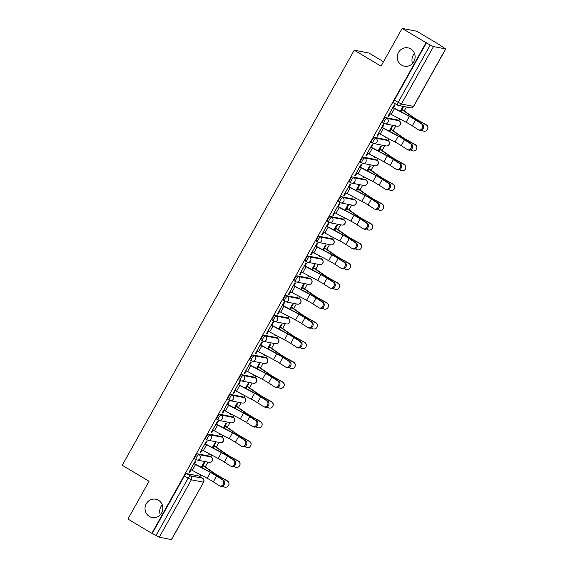 <?xml version="1.0" encoding="UTF-8"?>
<svg xmlns="http://www.w3.org/2000/svg" width="568" height="568" viewBox="0 0 568 568"><rect width="100%" height="100%" fill="white"/><g stroke="black" fill="none" stroke-linecap="round" stroke-linejoin="round"><path stroke-width="0.85" d="M158.479 500.252A9.336 8.911 101 0 1 162.278 511.562A9.336 8.911 101 0 1 152.16 517.533A9.336 8.911 101 0 1 149.405 516.482A9.336 8.911 101 0 1 145.607 505.172A9.336 8.911 101 0 1 155.724 499.201A9.336 8.911 101 0 1 158.479 500.252M410.721 48.912A9.336 8.911 101 0 1 414.519 60.215A9.336 8.911 101 0 1 404.402 66.193A9.336 8.911 101 0 1 401.654 65.135A9.336 8.911 101 0 1 397.856 53.832A9.336 8.911 101 0 1 407.973 47.854A9.336 8.911 101 0 1 410.721 48.912M209.968 456.281A2.918 0.824 120.9 0 0 209.904 456.225A2.918 0.824 120.9 0 0 209.826 456.196L197.707 453.832A2.918 0.824 120.9 0 0 195.435 456.203A2.918 0.824 120.9 0 0 194.788 458.873A2.918 0.824 120.9 0 0 194.874 458.909M221.023 436.501A2.918 0.824 120.9 0 0 220.959 436.444A2.918 0.824 120.9 0 0 220.881 436.416L208.761 434.058A2.918 0.824 120.9 0 0 206.482 436.423A2.918 0.824 120.9 0 0 205.843 439.1A2.918 0.824 120.9 0 0 205.921 439.128M232.078 416.72A2.918 0.824 120.9 0 0 232.014 416.671A2.918 0.824 120.9 0 0 231.936 416.635L219.809 414.278A2.918 0.824 120.9 0 0 217.537 416.649A2.918 0.824 120.9 0 0 216.898 419.319A2.918 0.824 120.9 0 0 216.976 419.347M243.132 396.947A2.918 0.824 120.9 0 0 243.069 396.89A2.918 0.824 120.9 0 0 242.99 396.862L230.864 394.497A2.918 0.824 120.9 0 0 228.592 396.869A2.918 0.824 120.9 0 0 227.953 399.545A2.918 0.824 120.9 0 0 228.031 399.574M254.187 377.166A2.918 0.824 120.9 0 0 254.123 377.109A2.918 0.824 120.9 0 0 254.045 377.081L241.918 374.724A2.918 0.824 120.9 0 0 239.646 377.095A2.918 0.824 120.9 0 0 239.007 379.765A2.918 0.824 120.9 0 0 239.085 379.793M265.242 357.393A2.918 0.824 120.9 0 0 265.178 357.336A2.918 0.824 120.9 0 0 265.093 357.3L252.973 354.943A2.918 0.824 120.9 0 0 250.701 357.315A2.918 0.824 120.9 0 0 250.062 359.984A2.918 0.824 120.9 0 0 250.14 360.013M276.289 337.612A2.918 0.824 120.9 0 0 276.226 337.555A2.918 0.824 120.9 0 0 276.147 337.527L264.028 335.17A2.918 0.824 120.9 0 0 261.756 337.534A2.918 0.824 120.9 0 0 261.11 340.211A2.918 0.824 120.9 0 0 261.195 340.239M287.344 317.831A2.918 0.824 120.9 0 0 287.28 317.775A2.918 0.824 120.9 0 0 287.202 317.746L275.082 315.389A2.918 0.824 120.9 0 0 272.803 317.76A2.918 0.824 120.9 0 0 272.164 320.43A2.918 0.824 120.9 0 0 272.242 320.459M298.399 298.058A2.918 0.824 120.9 0 0 298.335 298.001A2.918 0.824 120.9 0 0 298.257 297.973L286.13 295.608A2.918 0.824 120.9 0 0 283.858 297.98A2.918 0.824 120.9 0 0 283.219 300.649A2.918 0.824 120.9 0 0 283.297 300.685M309.454 278.277A2.918 0.824 120.9 0 0 309.39 278.221A2.918 0.824 120.9 0 0 309.311 278.192L297.185 275.835A2.918 0.824 120.9 0 0 294.913 278.199A2.918 0.824 120.9 0 0 294.274 280.876A2.918 0.824 120.9 0 0 294.352 280.904M320.508 258.497A2.918 0.824 120.9 0 0 320.444 258.447A2.918 0.824 120.9 0 0 320.366 258.412L308.239 256.054A2.918 0.824 120.9 0 0 305.967 258.426A2.918 0.824 120.9 0 0 305.328 261.095A2.918 0.824 120.9 0 0 305.406 261.124M331.563 238.723A2.918 0.824 120.9 0 0 331.499 238.666A2.918 0.824 120.9 0 0 331.414 238.638L319.294 236.274A2.918 0.824 120.9 0 0 317.022 238.645A2.918 0.824 120.9 0 0 316.383 241.322A2.918 0.824 120.9 0 0 316.461 241.35M342.611 218.943A2.918 0.824 120.9 0 0 342.547 218.886A2.918 0.824 120.9 0 0 342.469 218.857L330.349 216.5A2.918 0.824 120.9 0 0 328.077 218.865A2.918 0.824 120.9 0 0 327.431 221.541A2.918 0.824 120.9 0 0 327.516 221.57M353.665 199.169A2.918 0.824 120.9 0 0 353.601 199.112A2.918 0.824 120.9 0 0 353.523 199.077L341.404 196.72A2.918 0.824 120.9 0 0 339.124 199.091A2.918 0.824 120.9 0 0 338.485 201.761A2.918 0.824 120.9 0 0 338.563 201.789M364.72 179.389A2.918 0.824 120.9 0 0 364.656 179.332A2.918 0.824 120.9 0 0 364.578 179.303L352.451 176.946A2.918 0.824 120.9 0 0 350.179 179.31A2.918 0.824 120.9 0 0 349.54 181.987A2.918 0.824 120.9 0 0 349.618 182.016M375.775 159.608A2.918 0.824 120.9 0 0 375.711 159.551A2.918 0.824 120.9 0 0 375.633 159.523L363.506 157.166A2.918 0.824 120.9 0 0 361.234 159.537A2.918 0.824 120.9 0 0 360.595 162.207A2.918 0.824 120.9 0 0 360.673 162.235M386.829 139.834A2.918 0.824 120.9 0 0 386.765 139.778A2.918 0.824 120.9 0 0 386.687 139.749L374.56 137.385A2.918 0.824 120.9 0 0 372.288 139.756A2.918 0.824 120.9 0 0 371.649 142.426A2.918 0.824 120.9 0 0 371.728 142.462M397.884 120.054A2.918 0.824 120.9 0 0 397.82 119.997A2.918 0.824 120.9 0 0 397.735 119.969L385.615 117.611A2.918 0.824 120.9 0 0 383.343 119.976A2.918 0.824 120.9 0 0 382.704 122.652A2.918 0.824 120.9 0 0 382.782 122.681M160.318 514.771A9.336 8.911 101 0 1 162.256 504.817M412.567 63.431A9.336 8.911 101 0 1 414.505 53.477M199.851 476.595L200.802 474.898M205.268 466.903L207.931 462.139M210.905 456.821L211.85 455.117M216.316 447.13L218.985 442.365M221.96 437.04L222.904 435.344M227.37 427.349L230.033 422.585M233.008 417.26L233.959 415.563M238.425 407.575L241.088 402.804M244.062 397.486L245.014 395.782M249.48 387.795L252.142 383.031M255.117 377.706L256.069 376.009M260.534 368.014L263.197 363.25M266.172 357.925L267.123 356.228M271.589 348.241L274.252 343.477M277.227 338.152L278.171 336.448M282.637 328.46L285.306 323.696M288.281 318.371L289.226 316.674M293.691 308.68L296.354 303.916M299.329 298.598L300.28 296.894M304.746 288.906L307.409 284.142M310.384 278.817L311.335 277.12M315.801 269.125L318.463 264.361M321.438 259.036L322.39 257.339M326.856 249.352L329.518 244.581M332.493 239.263L333.444 237.559M337.91 229.571L340.573 224.807M343.548 219.482L344.492 217.785M348.958 209.791L351.627 205.027M354.602 199.702L355.547 198.005M360.013 190.017L362.675 185.253M365.65 179.928L366.601 178.224M371.067 170.237L373.73 165.473M376.705 160.148L377.656 158.451M382.122 150.456L384.785 145.692M387.759 140.374L388.711 138.67M393.177 130.683L395.839 125.918M398.814 120.593L399.765 118.897M404.231 110.902L406.404 107.011M440.683 45.674L445.745 48.94L433.476 46.597L401.377 104.029L413.504 106.386L445.603 48.955M383.514 61.742L368.93 53.03L354.24 50.176L381.036 66.179L402.151 28.4L426.064 42.685L151.855 533.331L127.935 519.045L149.05 481.266L122.255 465.256L354.24 50.176M402.151 28.4L416.841 31.261L440.754 45.547M171.387 539.6L203.628 482.154L171.529 539.586L159.267 537.243L152.281 533.416L184.38 475.984A2.918 0.824 -59.1 0 1 186.652 473.613L198.772 475.97L202.499 478.199A2.918 0.824 -59.1 0 1 202.577 478.228A2.918 0.824 -59.1 0 1 202.655 478.299M152.281 533.416L151.855 533.331M426.49 42.77L394.398 100.202L401.377 104.029A2.918 2.783 101 0 1 397.557 105.13A2.918 0.824 -59.1 0 1 397.479 105.101A2.918 0.824 -59.1 0 1 398.118 102.425L430.217 44.993L426.064 42.685M430.217 44.993L433.476 46.597M393.446 107.764L395.008 104.959L394.37 104.832L387.994 116.241L388.633 116.369L388.1 116.049M396.869 117.363L396.556 117.91L397.202 118.037L396.67 117.718M390.961 129.206L392.524 126.401L391.885 126.281L389.165 131.144M382.392 127.537L383.961 124.74L383.315 124.612L376.939 136.022L377.578 136.15L377.045 135.83M385.814 137.144L385.509 137.69L386.148 137.818L385.615 137.499M379.907 148.986L381.469 146.182L380.83 146.054L378.11 150.918M371.337 147.318L372.906 144.513L372.26 144.393L365.884 155.802L366.53 155.923L365.991 155.604M374.759 156.917L374.454 157.471L375.093 157.592L374.56 157.272M368.852 168.76L370.421 165.963L369.775 165.835L367.056 170.698M360.282 167.099L361.851 164.294L361.205 164.166L354.83 175.576L355.476 175.704L354.943 175.384M363.705 176.698L363.399 177.244L364.038 177.372L363.506 177.053M357.797 188.541L359.366 185.736L358.72 185.615L356.001 190.479M349.235 186.872L350.797 184.075L350.158 183.947L343.775 195.356L344.421 195.484L343.889 195.165M352.65 196.471L352.345 197.025L352.991 197.146L352.451 196.826M346.743 208.321L348.312 205.517L347.666 205.389L344.954 210.252M338.18 206.653L339.742 203.848L339.103 203.727L332.727 215.137L333.366 215.258L332.834 214.938M341.602 216.252L341.29 216.799L341.936 216.926L341.404 216.607M335.695 228.095L337.257 225.297L336.618 225.169L333.899 230.033M327.125 226.426L328.687 223.629L328.048 223.501L321.673 234.911L322.312 235.038L321.779 234.719M330.548 236.032L330.235 236.579L330.881 236.707L330.349 236.387M324.64 247.875L326.202 245.071L325.563 244.95L322.844 249.814M316.071 246.207L317.64 243.402L316.994 243.281L310.618 254.691L311.257 254.812L310.724 254.499M319.493 255.806L319.188 256.36L319.827 256.48L319.294 256.161M313.586 267.649L315.148 264.851L314.509 264.724L311.789 269.587M305.016 265.987L306.585 263.183L305.939 263.055L299.563 274.472L300.209 274.592L299.67 274.273M308.438 275.586L308.133 276.133L308.772 276.261L308.239 275.941M302.531 287.429L304.1 284.625L303.454 284.504L300.735 289.368M293.961 285.761L295.53 282.963L294.884 282.836L288.509 294.245L289.155 294.373L288.622 294.054M297.384 295.367L297.078 295.914L297.717 296.042L297.185 295.722M291.476 307.21L293.045 304.405L292.399 304.278L289.68 309.141M282.914 305.541L284.476 302.737L283.837 302.616L277.454 314.026L278.1 314.147L277.567 313.827M286.329 315.141L286.024 315.694L286.67 315.815L286.13 315.496M280.422 326.983L281.991 324.186L281.345 324.058L278.632 328.922M271.859 325.322L273.421 322.517L272.782 322.39L266.406 333.799L267.045 333.927L266.513 333.608M275.281 334.921L274.969 335.468L275.615 335.596L275.082 335.276M269.374 346.764L270.936 343.959L270.297 343.839L267.578 348.702M260.804 345.096L262.366 342.298L261.727 342.17L255.351 353.58L255.99 353.708L255.458 353.388M264.226 354.695L263.914 355.248L264.56 355.369L264.028 355.05M258.319 366.545L259.881 363.74L259.242 363.612L256.523 368.476M249.75 364.876L251.319 362.072L250.673 361.951L244.297 373.361L244.936 373.481L244.403 373.162M253.172 374.475L252.866 375.022L253.505 375.15L252.973 374.83M247.265 386.318L248.827 383.521L248.188 383.393L245.468 388.256M238.695 384.65L240.264 381.852L239.618 381.724L233.242 393.134L233.888 393.262L233.349 392.942M242.117 394.256L241.812 394.803L242.451 394.93L241.918 394.611M236.21 406.099L237.779 403.294L237.133 403.173L234.414 408.037M227.64 404.43L229.209 401.626L228.563 401.505L222.187 412.915L222.834 413.035L222.301 412.723M231.062 414.029L230.757 414.583L231.396 414.704L230.864 414.384M225.155 425.872L226.724 423.075L226.078 422.947L223.359 427.81M216.593 424.211L218.155 421.406L217.516 421.279L211.133 432.695L211.779 432.816L211.246 432.496M220.008 433.81L219.702 434.357L220.349 434.485L219.809 434.165M214.101 445.653L215.67 442.848L215.024 442.728L212.311 447.591M205.538 443.984L207.1 441.187L206.461 441.059L200.085 452.469L200.724 452.597L200.192 452.277M208.96 453.591L208.648 454.137L209.294 454.265L208.761 453.946M203.053 465.433L204.615 462.629L203.976 462.501L201.257 467.365M194.483 463.765L196.045 460.96L195.406 460.84L189.03 472.249L189.669 472.37L189.137 472.051M402.016 109.425L403.578 106.628L402.939 106.5L400.22 111.363M197.905 473.364L197.593 473.918L198.239 474.039L197.707 473.719M198.239 474.039L198.452 473.655M209.294 454.265L209.507 453.882M220.349 434.485L220.561 434.101M231.396 414.704L231.616 414.32M242.451 394.93L242.664 394.547M253.505 375.15L253.719 374.766M264.56 355.369L264.773 354.986M275.615 335.596L275.828 335.212M286.67 315.815L286.883 315.432M297.717 296.042L297.937 295.658M308.772 276.261L308.985 275.878M319.827 256.48L320.04 256.097M330.881 236.707L331.094 236.323M341.936 216.926L342.149 216.543M352.991 197.146L353.204 196.762M364.038 177.372L364.258 176.989M375.093 157.592L375.306 157.208M386.148 137.818L386.361 137.435M397.202 118.037L397.415 117.654M388.633 116.369L390.095 113.756M394.398 100.202A2.918 0.824 120.9 0 0 393.752 102.872A2.918 0.824 120.9 0 0 393.837 102.9M377.578 136.15L379.041 133.537M366.53 155.923L367.986 153.31M355.476 175.704L356.931 173.091M344.421 195.484L345.884 192.871M333.366 215.258L334.829 212.645M322.312 235.038L323.774 232.426M311.257 254.812L312.719 252.206M300.209 274.592L301.665 271.98M289.155 294.373L290.61 291.76M278.1 314.147L279.562 311.534M267.045 333.927L268.508 331.314M255.99 353.708L257.453 351.095M244.936 373.481L246.398 370.868M233.888 393.262L235.344 390.649M222.834 413.035L224.289 410.43M211.779 432.816L213.241 430.203M200.724 452.597L202.187 449.984M189.669 472.37L191.132 469.757M389.556 113.444L389.591 113.465A3.649 0.355 29.2 0 0 391.245 114.388L406.092 122.234A9.045 0.88 -150.8 0 1 412.276 125.833L418.233 129.696A3.358 2.776 -69.1 0 0 418.659 129.909A3.358 2.776 -69.1 0 0 422.336 128.034A3.358 2.776 -69.1 0 0 421.491 123.859L422.485 124.243A3.358 2.776 110.9 0 1 423.337 128.418A3.358 2.776 110.9 0 1 419.66 130.292L418.659 129.909M422.485 124.243L416.529 120.388A10.948 1.065 29.2 0 0 409.045 116.028L392.914 107.444M392.815 107.608L392.85 107.629A3.649 0.355 29.2 0 0 394.504 108.559L409.35 116.404A9.045 0.88 -150.8 0 1 415.535 120.004L421.491 123.859M401.477 109.113L401.981 109.404A3.649 0.355 -150.8 0 1 403.337 110.277L413.106 117.136A9.045 0.88 29.2 0 0 418.815 120.643L426.256 124.79A3.358 3.337 21.1 0 1 427.761 128.915L427.69 129.085A3.358 3.337 -158.9 0 0 426.192 124.96L418.751 120.814A10.948 1.065 -150.8 0 1 411.843 116.575L401.384 109.276M421.74 130.129L422.933 130.796A3.358 3.337 -158.9 0 0 427.69 129.085M378.508 133.217L378.544 133.239A3.649 0.355 29.2 0 0 380.191 134.169L395.037 142.014A9.045 0.88 -150.8 0 1 401.221 145.614L407.178 149.469A3.358 2.776 -69.1 0 0 407.604 149.689A3.358 2.776 -69.1 0 0 411.282 147.815A3.358 2.776 -69.1 0 0 410.437 143.64L411.431 144.016A3.358 2.776 110.9 0 1 412.283 148.198A3.358 2.776 110.9 0 1 408.605 150.073L407.604 149.689M411.431 144.016L405.474 140.161A10.948 1.065 29.2 0 0 397.998 135.809L381.859 127.218M381.767 127.388L381.803 127.409A3.649 0.355 29.2 0 0 383.45 128.34L398.296 136.185A9.045 0.88 -150.8 0 1 404.48 139.785L410.437 143.64M367.453 152.998L367.489 153.019A3.649 0.355 29.2 0 0 369.136 153.949L383.982 161.795A9.045 0.88 -150.8 0 1 390.166 165.394L396.123 169.25A3.358 2.776 -69.1 0 0 396.556 169.47A3.358 2.776 -69.1 0 0 400.234 167.595A3.358 2.776 -69.1 0 0 399.382 163.414L400.376 163.797A3.358 2.776 110.9 0 1 401.228 167.972A3.358 2.776 110.9 0 1 397.55 169.846L396.556 169.47M400.376 163.797L394.426 159.942A10.948 1.065 29.2 0 0 386.943 155.589L370.805 146.998M370.712 147.169L370.748 147.19A3.649 0.355 29.2 0 0 372.395 148.113L387.241 155.959A9.045 0.88 -150.8 0 1 393.425 159.558L399.382 163.414M356.399 172.778L356.434 172.8A3.649 0.355 29.2 0 0 358.081 173.723L372.928 181.568A9.045 0.88 -150.8 0 1 379.112 185.168L385.068 189.023A3.358 2.776 -69.1 0 0 385.502 189.243A3.358 2.776 -69.1 0 0 389.179 187.369A3.358 2.776 -69.1 0 0 388.327 183.194L389.321 183.578A3.358 2.776 110.9 0 1 390.173 187.752A3.358 2.776 110.9 0 1 386.496 189.627L385.502 189.243M389.321 183.578L383.372 179.722A10.948 1.065 29.2 0 0 375.888 175.363L359.75 166.779M359.658 166.942L359.693 166.964A3.649 0.355 29.2 0 0 361.34 167.894L376.186 175.739A9.045 0.88 -150.8 0 1 382.37 179.339L388.327 183.194M390.429 128.886L390.926 129.184A3.649 0.355 -150.8 0 1 392.282 130.058L402.052 136.916A9.045 0.88 29.2 0 0 407.76 140.424L415.201 144.563A3.358 3.337 21.1 0 1 416.706 148.695L416.635 148.866A3.358 3.337 -158.9 0 0 415.137 144.741L407.696 140.594A10.948 1.065 -150.8 0 1 400.788 136.356L390.33 129.057M410.685 149.909L411.878 150.57A3.358 3.337 -158.9 0 0 416.635 148.866M379.374 148.667L379.871 148.965A3.649 0.355 -150.8 0 1 381.235 149.831L390.997 156.69A9.045 0.88 29.2 0 0 396.712 160.197L404.153 164.344A3.358 3.337 21.1 0 1 405.651 168.469L405.587 168.646A3.358 3.337 -158.9 0 0 404.082 164.521L396.641 160.375A10.948 1.065 -150.8 0 1 389.733 156.129L379.275 148.83M399.631 169.683L400.823 170.35A3.358 3.337 -158.9 0 0 405.587 168.646M368.32 168.44L368.817 168.739A3.649 0.355 -150.8 0 1 370.18 169.612L379.942 176.47A9.045 0.88 29.2 0 0 385.658 179.978L393.099 184.124A3.358 3.337 21.1 0 1 394.597 188.249L394.533 188.42A3.358 3.337 -158.9 0 0 393.028 184.295L385.587 180.148A10.948 1.065 -150.8 0 1 378.678 175.91L368.227 168.611M388.576 189.464L389.769 190.131A3.358 3.337 -158.9 0 0 394.533 188.42M345.344 192.552L345.379 192.573A3.649 0.355 29.2 0 0 347.027 193.503L361.873 201.349A9.045 0.88 -150.8 0 1 368.064 204.949L374.014 208.804A3.358 2.776 -69.1 0 0 374.447 209.024A3.358 2.776 -69.1 0 0 378.125 207.15A3.358 2.776 -69.1 0 0 377.273 202.975L378.274 203.351A3.358 2.776 110.9 0 1 379.119 207.533A3.358 2.776 110.9 0 1 375.441 209.407L374.447 209.024M378.274 203.351L372.317 199.496A10.948 1.065 29.2 0 0 364.834 195.144L348.695 186.552M348.603 186.723L348.638 186.744A3.649 0.355 29.2 0 0 350.286 187.674L365.132 195.52A9.045 0.88 -150.8 0 1 371.323 199.112L377.273 202.975M334.289 212.333L334.325 212.354A3.649 0.355 29.2 0 0 335.979 213.284L350.825 221.129A9.045 0.88 -150.8 0 1 357.009 224.729L362.959 228.584A3.358 2.776 -69.1 0 0 363.392 228.805A3.358 2.776 -69.1 0 0 367.07 226.923A3.358 2.776 -69.1 0 0 366.225 222.748L367.219 223.132A3.358 2.776 110.9 0 1 368.064 227.306A3.358 2.776 110.9 0 1 364.386 229.181L363.392 228.805M367.219 223.132L361.262 219.276A10.948 1.065 29.2 0 0 353.779 214.917L337.648 206.333M337.548 206.504L337.584 206.525A3.649 0.355 29.2 0 0 339.238 207.448L354.084 215.293A9.045 0.88 -150.8 0 1 360.268 218.893L366.225 222.748M357.265 188.221L357.762 188.519A3.649 0.355 -150.8 0 1 359.125 189.392L368.888 196.244A9.045 0.88 29.2 0 0 374.603 199.751L382.044 203.898A3.358 3.337 21.1 0 1 383.542 208.023L383.478 208.2A3.358 3.337 -158.9 0 0 381.98 204.075L374.532 199.929A10.948 1.065 -150.8 0 1 367.624 195.683L357.173 188.391M377.528 209.244L378.714 209.904A3.358 3.337 -158.9 0 0 383.478 208.2M346.21 208.002L346.707 208.3A3.649 0.355 -150.8 0 1 348.07 209.166L357.84 216.025A9.045 0.88 29.2 0 0 363.548 219.532L370.989 223.678A3.358 3.337 21.1 0 1 372.494 227.804L372.423 227.981A3.358 3.337 -158.9 0 0 370.925 223.849L363.484 219.709A10.948 1.065 -150.8 0 1 356.576 215.464L346.118 208.165M366.474 229.018L367.666 229.685A3.358 3.337 -158.9 0 0 372.423 227.981M323.235 232.113L323.27 232.134A3.649 0.355 29.2 0 0 324.924 233.057L339.77 240.903A9.045 0.88 -150.8 0 1 345.955 244.503L351.911 248.358A3.358 2.776 -69.1 0 0 352.337 248.578A3.358 2.776 -69.1 0 0 356.015 246.704A3.358 2.776 -69.1 0 0 355.17 242.529L356.164 242.912A3.358 2.776 110.9 0 1 357.016 247.087A3.358 2.776 110.9 0 1 353.339 248.961L352.337 248.578M356.164 242.912L350.207 239.05A10.948 1.065 29.2 0 0 342.724 234.698L326.593 226.107M326.493 226.277L326.529 226.298A3.649 0.355 29.2 0 0 328.183 227.228L343.029 235.074A9.045 0.88 -150.8 0 1 349.214 238.674L355.17 242.529M312.187 251.887L312.222 251.908A3.649 0.355 29.2 0 0 313.87 252.838L328.716 260.684A9.045 0.88 -150.8 0 1 334.9 264.283L340.857 268.139A3.358 2.776 -69.1 0 0 341.283 268.359A3.358 2.776 -69.1 0 0 344.961 266.484A3.358 2.776 -69.1 0 0 344.116 262.309L345.11 262.686A3.358 2.776 110.9 0 1 345.962 266.861A3.358 2.776 110.9 0 1 342.284 268.735L341.283 268.359M345.11 262.686L339.153 258.83A10.948 1.065 29.2 0 0 331.676 254.478L315.538 245.887M315.446 246.058L315.481 246.079A3.649 0.355 29.2 0 0 317.129 247.002L331.975 254.847A9.045 0.88 -150.8 0 1 338.159 258.447L344.116 262.309M301.132 271.667L301.168 271.689A3.649 0.355 29.2 0 0 302.815 272.612L317.661 280.457A9.045 0.88 -150.8 0 1 323.845 284.057L329.802 287.919A3.358 2.776 -69.1 0 0 330.235 288.132A3.358 2.776 -69.1 0 0 333.913 286.258A3.358 2.776 -69.1 0 0 333.061 282.083L334.055 282.466A3.358 2.776 110.9 0 1 334.907 286.641A3.358 2.776 110.9 0 1 331.229 288.516L330.235 288.132M334.055 282.466L328.105 278.611A10.948 1.065 29.2 0 0 320.622 274.252L304.483 265.668M304.391 265.831L304.427 265.852A3.649 0.355 29.2 0 0 306.074 266.782L320.92 274.628A9.045 0.88 -150.8 0 1 327.104 278.228L333.061 282.083M290.078 291.441L290.113 291.462A3.649 0.355 29.2 0 0 291.76 292.392L306.606 300.238A9.045 0.88 -150.8 0 1 312.791 303.837L318.747 307.693A3.358 2.776 -69.1 0 0 319.18 307.913A3.358 2.776 -69.1 0 0 322.858 306.038A3.358 2.776 -69.1 0 0 322.006 301.864L323 302.24A3.358 2.776 110.9 0 1 323.852 306.422A3.358 2.776 110.9 0 1 320.174 308.296L319.18 307.913M323 302.24L317.05 298.385A10.948 1.065 29.2 0 0 309.567 294.032L293.429 285.441M293.336 285.612L293.372 285.633A3.649 0.355 29.2 0 0 295.019 286.563L309.865 294.409A9.045 0.88 -150.8 0 1 316.049 298.008L322.006 301.864M279.023 311.221L279.058 311.243A3.649 0.355 29.2 0 0 280.706 312.173L295.552 320.018A9.045 0.88 -150.8 0 1 301.743 323.618L307.693 327.473A3.358 2.776 -69.1 0 0 308.126 327.693A3.358 2.776 -69.1 0 0 311.804 325.819A3.358 2.776 -69.1 0 0 310.952 321.637L311.953 322.02A3.358 2.776 110.9 0 1 312.798 326.195A3.358 2.776 110.9 0 1 309.12 328.07L308.126 327.693M311.953 322.02L305.996 318.165A10.948 1.065 29.2 0 0 298.512 313.813L282.374 305.222M282.282 305.392L282.317 305.414A3.649 0.355 29.2 0 0 283.964 306.337L298.811 314.182A9.045 0.88 -150.8 0 1 305.002 317.782L310.952 321.637M267.968 331.002L268.004 331.023A3.649 0.355 29.2 0 0 269.658 331.946L284.504 339.792A9.045 0.88 -150.8 0 1 290.688 343.391L296.638 347.247A3.358 2.776 -69.1 0 0 297.071 347.467A3.358 2.776 -69.1 0 0 300.749 345.592A3.358 2.776 -69.1 0 0 299.904 341.418L300.898 341.801A3.358 2.776 110.9 0 1 301.743 345.976A3.358 2.776 110.9 0 1 298.065 347.85L297.071 347.467M300.898 341.801L294.941 337.946A10.948 1.065 29.2 0 0 287.458 333.586L271.326 325.002M271.227 325.166L271.263 325.187A3.649 0.355 29.2 0 0 272.917 326.117L287.763 333.963A9.045 0.88 -150.8 0 1 293.947 337.562L299.904 341.418M256.913 350.775L256.949 350.797A3.649 0.355 29.2 0 0 258.603 351.727L273.449 359.572A9.045 0.88 -150.8 0 1 279.634 363.172L285.59 367.027A3.358 2.776 -69.1 0 0 286.016 367.248A3.358 2.776 -69.1 0 0 289.694 365.373A3.358 2.776 -69.1 0 0 288.849 361.198L289.843 361.575A3.358 2.776 110.9 0 1 290.695 365.756A3.358 2.776 110.9 0 1 287.017 367.631L286.016 367.248M289.843 361.575L283.886 357.719A10.948 1.065 29.2 0 0 276.403 353.367L260.272 344.776M260.172 344.946L260.208 344.968A3.649 0.355 29.2 0 0 261.862 345.898L276.708 353.743A9.045 0.88 -150.8 0 1 282.892 357.336L288.849 361.198M245.866 370.556L245.901 370.577A3.649 0.355 29.2 0 0 247.549 371.507L262.395 379.353A9.045 0.88 -150.8 0 1 268.579 382.953L274.536 386.808A3.358 2.776 -69.1 0 0 274.962 387.028A3.358 2.776 -69.1 0 0 278.639 385.147A3.358 2.776 -69.1 0 0 277.795 380.972L278.789 381.355A3.358 2.776 110.9 0 1 279.641 385.53A3.358 2.776 110.9 0 1 275.963 387.404L274.962 387.028M278.789 381.355L272.832 377.5A10.948 1.065 29.2 0 0 265.355 373.148L249.217 364.557M249.125 364.727L249.16 364.748A3.649 0.355 29.2 0 0 250.807 365.671L265.654 373.517A9.045 0.88 -150.8 0 1 271.838 377.116L277.795 380.972M335.156 227.775L335.66 228.073A3.649 0.355 -150.8 0 1 337.016 228.947L346.785 235.805A9.045 0.88 29.2 0 0 352.494 239.313L359.934 243.459A3.358 3.337 21.1 0 1 361.44 247.584L361.369 247.754A3.358 3.337 -158.9 0 0 359.871 243.629L352.43 239.483A10.948 1.065 -150.8 0 1 345.521 235.244L335.063 227.946M355.419 248.798L356.612 249.466A3.358 3.337 -158.9 0 0 361.369 247.754M324.108 247.556L324.605 247.854A3.649 0.355 -150.8 0 1 325.961 248.727L335.731 255.579A9.045 0.88 29.2 0 0 341.439 259.086L348.88 263.232A3.358 3.337 21.1 0 1 350.385 267.358L350.314 267.535A3.358 3.337 -158.9 0 0 348.816 263.41L341.375 259.264A10.948 1.065 -150.8 0 1 334.467 255.018L324.009 247.726M344.364 268.579L345.557 269.239A3.358 3.337 -158.9 0 0 350.314 267.535M313.053 267.336L313.55 267.627A3.649 0.355 -150.8 0 1 314.913 268.501L324.676 275.359A9.045 0.88 29.2 0 0 330.391 278.867L337.832 283.013A3.358 3.337 21.1 0 1 339.33 287.138L339.266 287.309A3.358 3.337 -158.9 0 0 337.761 283.183L330.32 279.037A10.948 1.065 -150.8 0 1 323.412 274.798L312.954 267.5M333.309 288.352L334.502 289.02A3.358 3.337 -158.9 0 0 339.266 287.309M301.998 287.11L302.495 287.408A3.649 0.355 -150.8 0 1 303.859 288.281L313.621 295.14A9.045 0.88 29.2 0 0 319.337 298.647L326.777 302.787A3.358 3.337 21.1 0 1 328.276 306.919L328.212 307.089A3.358 3.337 -158.9 0 0 326.706 302.964L319.266 298.818A10.948 1.065 -150.8 0 1 312.357 294.579L301.906 287.28M322.255 308.133L323.448 308.793A3.358 3.337 -158.9 0 0 328.212 307.089M290.944 306.89L291.441 307.189A3.649 0.355 -150.8 0 1 292.804 308.055L302.566 314.913A9.045 0.88 29.2 0 0 308.282 318.421L315.723 322.567A3.358 3.337 21.1 0 1 317.221 326.692L317.157 326.87A3.358 3.337 -158.9 0 0 315.659 322.745L308.211 318.598A10.948 1.065 -150.8 0 1 301.303 314.352L290.851 307.054M311.207 327.913L312.393 328.574A3.358 3.337 -158.9 0 0 317.157 326.87M279.889 326.664L280.386 326.962A3.649 0.355 -150.8 0 1 281.749 327.835L291.519 334.694A9.045 0.88 29.2 0 0 297.227 338.201L304.668 342.348A3.358 3.337 21.1 0 1 306.173 346.473L306.102 346.643A3.358 3.337 -158.9 0 0 304.604 342.518L297.163 338.372A10.948 1.065 -150.8 0 1 290.255 334.133L279.797 326.834M300.152 347.687L301.345 348.354A3.358 3.337 -158.9 0 0 306.102 346.643M268.834 346.444L269.339 346.743A3.649 0.355 -150.8 0 1 270.695 347.616L280.464 354.467A9.045 0.88 29.2 0 0 286.173 357.975L293.613 362.121A3.358 3.337 21.1 0 1 295.119 366.246L295.048 366.424A3.358 3.337 -158.9 0 0 293.549 362.299L286.109 358.152A10.948 1.065 -150.8 0 1 279.2 353.907L268.742 346.615M289.098 367.468L290.291 368.128A3.358 3.337 -158.9 0 0 295.048 366.424M257.787 366.225L258.284 366.523A3.649 0.355 -150.8 0 1 259.64 367.389L269.409 374.248A9.045 0.88 29.2 0 0 275.118 377.755L282.559 381.902A3.358 3.337 21.1 0 1 284.064 386.027L283.993 386.204A3.358 3.337 -158.9 0 0 282.495 382.072L275.054 377.933A10.948 1.065 -150.8 0 1 268.146 373.687L257.687 366.388M278.043 387.241L279.236 387.909A3.358 3.337 -158.9 0 0 283.993 386.204M234.811 390.337L234.847 390.358A3.649 0.355 29.2 0 0 236.494 391.281L251.34 399.126A9.045 0.88 -150.8 0 1 257.524 402.726L263.481 406.581A3.358 2.776 -69.1 0 0 263.914 406.802A3.358 2.776 -69.1 0 0 267.592 404.927A3.358 2.776 -69.1 0 0 266.74 400.752L267.734 401.136A3.358 2.776 110.9 0 1 268.586 405.311A3.358 2.776 110.9 0 1 264.908 407.185L263.914 406.802M267.734 401.136L261.784 397.273A10.948 1.065 29.2 0 0 254.301 392.921L238.162 384.337M238.07 384.5L238.106 384.522A3.649 0.355 29.2 0 0 239.753 385.452L254.599 393.297A9.045 0.88 -150.8 0 1 260.783 396.897L266.74 400.752M246.732 385.999L247.229 386.297A3.649 0.355 -150.8 0 1 248.592 387.17L258.355 394.029A9.045 0.88 29.2 0 0 264.07 397.536L271.511 401.683A3.358 3.337 21.1 0 1 273.009 405.808L272.945 405.978A3.358 3.337 -158.9 0 0 271.44 401.853L263.999 397.706A10.948 1.065 -150.8 0 1 257.091 393.468L246.633 386.169M266.988 407.022L268.181 407.689A3.358 3.337 -158.9 0 0 272.945 405.978M223.756 410.11L223.792 410.131A3.649 0.355 29.2 0 0 225.439 411.062L240.285 418.907A9.045 0.88 -150.8 0 1 246.469 422.507L252.426 426.362A3.358 2.776 -69.1 0 0 252.859 426.582A3.358 2.776 -69.1 0 0 256.537 424.708A3.358 2.776 -69.1 0 0 255.685 420.533L256.679 420.909A3.358 2.776 110.9 0 1 257.531 425.084A3.358 2.776 110.9 0 1 253.853 426.959L252.859 426.582M256.679 420.909L250.729 417.054A10.948 1.065 29.2 0 0 243.246 412.702L227.108 404.111M227.015 404.281L227.051 404.302A3.649 0.355 29.2 0 0 228.698 405.225L243.544 413.071A9.045 0.88 -150.8 0 1 249.728 416.671L255.685 420.533M235.677 405.779L236.174 406.077A3.649 0.355 -150.8 0 1 237.538 406.951L247.3 413.802A9.045 0.88 29.2 0 0 253.016 417.31L260.456 421.456A3.358 3.337 21.1 0 1 261.954 425.581L261.891 425.759A3.358 3.337 -158.9 0 0 260.385 421.633L252.945 417.487A10.948 1.065 -150.8 0 1 246.036 413.241L235.585 405.95M255.934 426.802L257.126 427.463A3.358 3.337 -158.9 0 0 261.891 425.759M212.702 429.891L212.737 429.912A3.649 0.355 29.2 0 0 214.384 430.835L229.231 438.681A9.045 0.88 -150.8 0 1 235.422 442.28L241.372 446.143A3.358 2.776 -69.1 0 0 241.805 446.356A3.358 2.776 -69.1 0 0 245.482 444.481A3.358 2.776 -69.1 0 0 244.63 440.306L245.632 440.69A3.358 2.776 110.9 0 1 246.476 444.865A3.358 2.776 110.9 0 1 242.799 446.739L241.805 446.356M245.632 440.69L239.675 436.835A10.948 1.065 29.2 0 0 232.191 432.475L216.053 423.891M215.961 424.055L215.996 424.076A3.649 0.355 29.2 0 0 217.643 425.006L232.489 432.851A9.045 0.88 -150.8 0 1 238.681 436.451L244.63 440.306M224.623 425.56L225.12 425.851A3.649 0.355 -150.8 0 1 226.483 426.724L236.245 433.583A9.045 0.88 29.2 0 0 241.961 437.09L249.402 441.237A3.358 3.337 21.1 0 1 250.9 445.362L250.836 445.532A3.358 3.337 -158.9 0 0 249.338 441.407L241.89 437.261A10.948 1.065 -150.8 0 1 234.982 433.022L224.53 425.723M244.886 446.576L246.072 447.243A3.358 3.337 -158.9 0 0 250.836 445.532M201.647 449.664L201.683 449.686A3.649 0.355 29.2 0 0 203.337 450.616L218.183 458.461A9.045 0.88 -150.8 0 1 224.367 462.061L230.317 465.916A3.358 2.776 -69.1 0 0 230.75 466.136A3.358 2.776 -69.1 0 0 234.428 464.262A3.358 2.776 -69.1 0 0 233.583 460.087L234.577 460.463A3.358 2.776 110.9 0 1 235.422 464.645A3.358 2.776 110.9 0 1 231.744 466.52L230.75 466.136M234.577 460.463L228.62 456.608A10.948 1.065 29.2 0 0 221.137 452.256L205.005 443.665M204.906 443.835L204.941 443.856A3.649 0.355 29.2 0 0 206.596 444.787L221.442 452.632A9.045 0.88 -150.8 0 1 227.626 456.232L233.583 460.087M213.568 445.333L214.065 445.631A3.649 0.355 -150.8 0 1 215.428 446.505L225.198 453.363A9.045 0.88 29.2 0 0 230.906 456.871L238.347 461.01A3.358 3.337 21.1 0 1 239.852 465.142L239.781 465.313A3.358 3.337 -158.9 0 0 238.283 461.188L230.842 457.041A10.948 1.065 -150.8 0 1 223.934 452.802L213.476 445.504M233.831 466.356L235.024 467.017A3.358 3.337 -158.9 0 0 239.781 465.313M190.592 469.445L190.628 469.466A3.649 0.355 29.2 0 0 192.282 470.396L207.128 478.242A9.045 0.88 -150.8 0 1 213.312 481.841L219.269 485.697A3.358 2.776 -69.1 0 0 219.695 485.917A3.358 2.776 -69.1 0 0 223.373 484.042A3.358 2.776 -69.1 0 0 222.528 479.861L223.522 480.244A3.358 2.776 110.9 0 1 224.374 484.419A3.358 2.776 110.9 0 1 220.696 486.293L219.695 485.917M223.522 480.244L217.565 476.389A10.948 1.065 29.2 0 0 210.082 472.036L193.951 463.445M193.851 463.616L193.887 463.637A3.649 0.355 29.2 0 0 195.541 464.56L210.387 472.406A9.045 0.88 -150.8 0 1 216.571 476.005L222.528 479.861M202.513 465.114L203.017 465.412A3.649 0.355 -150.8 0 1 204.374 466.278L214.143 473.137A9.045 0.88 29.2 0 0 219.851 476.644L227.292 480.791A3.358 3.337 21.1 0 1 228.797 484.916L228.726 485.093A3.358 3.337 -158.9 0 0 227.228 480.968L219.788 476.822A10.948 1.065 -150.8 0 1 212.879 472.576L202.421 465.277M222.777 486.137L223.969 486.797A3.358 3.337 -158.9 0 0 228.726 485.093M209.826 456.196L211.147 456.984A2.918 2.783 -79 0 1 209.173 462.38L197.053 460.023A2.918 2.783 -79 0 1 196.194 459.697A2.918 0.824 -59.1 0 1 196.116 459.668A2.918 0.824 -59.1 0 1 196.755 456.991A2.918 0.824 -59.1 0 1 199.027 454.627L211.147 456.984A2.918 0.824 -59.1 0 1 211.232 457.013A2.918 0.824 -59.1 0 1 211.303 457.084M197.707 453.832L199.027 454.627A2.918 2.783 101 0 1 200.014 458.596A2.918 2.783 -79 0 1 197.053 460.023A2.918 2.918 0 0 1 196.116 459.668L194.788 458.873M220.881 436.416L222.202 437.204A2.918 2.783 -79 0 1 220.228 442.607L208.108 440.25A2.918 2.783 -79 0 1 207.249 439.916A2.918 0.824 -59.1 0 1 207.164 439.888A2.918 0.824 -59.1 0 1 207.81 437.218A2.918 0.824 -59.1 0 1 210.082 434.847L222.202 437.204A2.918 0.824 -59.1 0 1 222.28 437.232A2.918 0.824 -59.1 0 1 222.358 437.303M208.761 434.058L210.082 434.847A2.918 2.783 101 0 1 211.069 438.815A2.918 2.783 -79 0 1 208.108 440.25A2.918 2.918 0 0 1 207.164 439.888L205.843 439.1M231.936 416.635L233.256 417.43A2.918 2.783 -79 0 1 231.282 422.826L219.163 420.469A2.918 2.783 -79 0 1 218.297 420.142A2.918 0.824 -59.1 0 1 218.219 420.107A2.918 0.824 -59.1 0 1 218.857 417.437A2.918 0.824 -59.1 0 1 221.137 415.066L233.256 417.43A2.918 0.824 -59.1 0 1 233.334 417.459A2.918 0.824 -59.1 0 1 233.412 417.53M219.809 414.278L221.137 415.066A2.918 2.783 101 0 1 222.124 419.042A2.918 2.783 -79 0 1 219.163 420.469A2.918 2.918 0 0 1 218.219 420.107L216.898 419.319M242.99 396.862L244.311 397.65A2.918 2.783 -79 0 1 242.337 403.053L230.21 400.688A2.918 2.783 -79 0 1 229.351 400.362A2.918 0.824 -59.1 0 1 229.273 400.334A2.918 0.824 -59.1 0 1 229.912 397.657A2.918 0.824 -59.1 0 1 232.184 395.292L244.311 397.65A2.918 0.824 -59.1 0 1 244.389 397.678A2.918 0.824 -59.1 0 1 244.467 397.749M230.864 394.497L232.184 395.292A2.918 2.783 101 0 1 233.171 399.261A2.918 2.783 -79 0 1 230.21 400.688A2.918 2.918 0 0 1 229.273 400.334L227.953 399.545M254.045 377.081L255.366 377.869A2.918 2.783 -79 0 1 253.392 383.272L241.265 380.915A2.918 2.783 -79 0 1 240.406 380.581A2.918 0.824 -59.1 0 1 240.328 380.553A2.918 0.824 -59.1 0 1 240.967 377.883A2.918 0.824 -59.1 0 1 243.239 375.512L255.366 377.869A2.918 0.824 -59.1 0 1 255.444 377.905A2.918 0.824 -59.1 0 1 255.515 377.969M241.918 374.724L243.239 375.512A2.918 2.783 101 0 1 244.226 379.481A2.918 2.783 -79 0 1 241.265 380.915A2.918 2.918 0 0 1 240.328 380.553L239.007 379.765M265.093 357.3L266.42 358.096A2.918 2.783 -79 0 1 264.439 363.492L252.32 361.134A2.918 2.783 -79 0 1 251.461 360.808A2.918 0.824 -59.1 0 1 251.383 360.772A2.918 0.824 -59.1 0 1 252.022 358.103A2.918 0.824 -59.1 0 1 254.294 355.731L266.42 358.096A2.918 0.824 -59.1 0 1 266.498 358.124A2.918 0.824 -59.1 0 1 266.57 358.195M252.973 354.943L254.294 355.731A2.918 2.783 101 0 1 255.28 359.707A2.918 2.783 -79 0 1 252.32 361.134A2.918 2.918 0 0 1 251.383 360.772L250.062 359.984M276.147 337.527L277.468 338.315A2.918 2.783 -79 0 1 275.494 343.718L263.374 341.354A2.918 2.783 -79 0 1 262.515 341.027A2.918 0.824 -59.1 0 1 262.437 340.999A2.918 0.824 -59.1 0 1 263.076 338.322A2.918 0.824 -59.1 0 1 265.348 335.958L277.468 338.315A2.918 0.824 -59.1 0 1 277.553 338.343A2.918 0.824 -59.1 0 1 277.624 338.414M264.028 335.17L265.348 335.958A2.918 2.783 101 0 1 266.335 339.927A2.918 2.783 -79 0 1 263.374 341.354A2.918 2.918 0 0 1 262.437 340.999L261.11 340.211M287.202 317.746L288.523 318.534A2.918 2.783 -79 0 1 286.549 323.938L274.429 321.58A2.918 2.783 -79 0 1 273.57 321.247A2.918 0.824 -59.1 0 1 273.485 321.218A2.918 0.824 -59.1 0 1 274.131 318.549A2.918 0.824 -59.1 0 1 276.403 316.177L288.523 318.534A2.918 0.824 -59.1 0 1 288.601 318.57A2.918 0.824 -59.1 0 1 288.679 318.634M275.082 315.389L276.403 316.177A2.918 2.783 101 0 1 277.39 320.153A2.918 2.783 -79 0 1 274.429 321.58A2.918 2.918 0 0 1 273.485 321.218L272.164 320.43M298.257 297.973L299.577 298.761A2.918 2.783 -79 0 1 297.604 304.157L285.484 301.8A2.918 2.783 -79 0 1 284.618 301.473A2.918 0.824 -59.1 0 1 284.54 301.445A2.918 0.824 -59.1 0 1 285.179 298.768A2.918 0.824 -59.1 0 1 287.458 296.404L299.577 298.761A2.918 0.824 -59.1 0 1 299.656 298.789A2.918 0.824 -59.1 0 1 299.734 298.86M286.13 295.608L287.458 296.404A2.918 2.783 101 0 1 288.445 300.373A2.918 2.783 -79 0 1 285.484 301.8A2.918 2.918 0 0 1 284.54 301.445L283.219 300.649M309.311 278.192L310.632 278.98A2.918 2.783 -79 0 1 308.658 284.383L296.531 282.026A2.918 2.783 -79 0 1 295.672 281.692A2.918 0.824 -59.1 0 1 295.594 281.664A2.918 0.824 -59.1 0 1 296.233 278.994A2.918 0.824 -59.1 0 1 298.505 276.623L310.632 278.98A2.918 0.824 -59.1 0 1 310.71 279.009A2.918 0.824 -59.1 0 1 310.788 279.08M297.185 275.835L298.505 276.623A2.918 2.783 101 0 1 299.492 280.592A2.918 2.783 -79 0 1 296.531 282.026A2.918 2.918 0 0 1 295.594 281.664L294.274 280.876M320.366 258.412L321.687 259.207A2.918 2.783 -79 0 1 319.713 264.603L307.586 262.246A2.918 2.783 -79 0 1 306.727 261.919A2.918 0.824 -59.1 0 1 306.649 261.884A2.918 0.824 -59.1 0 1 307.288 259.214A2.918 0.824 -59.1 0 1 309.56 256.842L321.687 259.207A2.918 0.824 -59.1 0 1 321.765 259.235A2.918 0.824 -59.1 0 1 321.836 259.306M308.239 256.054L309.56 256.842A2.918 2.783 101 0 1 310.547 260.819A2.918 2.783 -79 0 1 307.586 262.246A2.918 2.918 0 0 1 306.649 261.884L305.328 261.095M331.414 238.638L332.741 239.426A2.918 2.783 -79 0 1 330.761 244.829L318.641 242.465A2.918 2.783 -79 0 1 317.782 242.138A2.918 0.824 -59.1 0 1 317.704 242.11A2.918 0.824 -59.1 0 1 318.343 239.433A2.918 0.824 -59.1 0 1 320.615 237.069L332.741 239.426A2.918 0.824 -59.1 0 1 332.82 239.455A2.918 0.824 -59.1 0 1 332.891 239.526M319.294 236.274L320.615 237.069A2.918 2.783 101 0 1 321.602 241.038A2.918 2.783 -79 0 1 318.641 242.465A2.918 2.918 0 0 1 317.704 242.11L316.383 241.322M342.469 218.857L343.789 219.646A2.918 2.783 -79 0 1 341.815 225.049L329.696 222.691A2.918 2.783 -79 0 1 328.836 222.358A2.918 0.824 -59.1 0 1 328.758 222.329A2.918 0.824 -59.1 0 1 329.397 219.66A2.918 0.824 -59.1 0 1 331.669 217.288L343.789 219.646A2.918 0.824 -59.1 0 1 343.874 219.681A2.918 0.824 -59.1 0 1 343.945 219.745M330.349 216.5L331.669 217.288A2.918 2.783 101 0 1 332.656 221.257A2.918 2.783 -79 0 1 329.696 222.691A2.918 2.918 0 0 1 328.758 222.329L327.431 221.541M353.523 199.077L354.844 199.872A2.918 2.783 -79 0 1 352.87 205.268L340.75 202.911A2.918 2.783 -79 0 1 339.891 202.584A2.918 0.824 -59.1 0 1 339.806 202.549A2.918 0.824 -59.1 0 1 340.452 199.879A2.918 0.824 -59.1 0 1 342.724 197.508L354.844 199.872A2.918 0.824 -59.1 0 1 354.922 199.9A2.918 0.824 -59.1 0 1 355 199.971M341.404 196.72L342.724 197.508A2.918 2.783 101 0 1 343.711 201.484A2.918 2.783 -79 0 1 340.75 202.911A2.918 2.918 0 0 1 339.806 202.549L338.485 201.761M364.578 179.303L365.899 180.091A2.918 2.783 -79 0 1 363.925 185.495L351.805 183.13A2.918 2.783 -79 0 1 350.939 182.804A2.918 0.824 -59.1 0 1 350.861 182.775A2.918 0.824 -59.1 0 1 351.5 180.099A2.918 0.824 -59.1 0 1 353.779 177.734L365.899 180.091A2.918 0.824 -59.1 0 1 365.977 180.12A2.918 0.824 -59.1 0 1 366.055 180.191M352.451 176.946L353.779 177.734A2.918 2.783 101 0 1 354.766 181.703A2.918 2.783 -79 0 1 351.805 183.13A2.918 2.918 0 0 1 350.861 182.775L349.54 181.987M375.633 159.523L376.953 160.311A2.918 2.783 -79 0 1 374.979 165.714L362.853 163.357A2.918 2.783 -79 0 1 361.993 163.023A2.918 0.824 -59.1 0 1 361.915 162.995A2.918 0.824 -59.1 0 1 362.554 160.325A2.918 0.824 -59.1 0 1 364.826 157.954L376.953 160.311A2.918 0.824 -59.1 0 1 377.031 160.346A2.918 0.824 -59.1 0 1 377.109 160.41M363.506 157.166L364.826 157.954A2.918 2.783 101 0 1 365.813 161.93A2.918 2.783 -79 0 1 362.853 163.357A2.918 2.918 0 0 1 361.915 162.995L360.595 162.207M386.687 139.749L388.008 140.537A2.918 2.783 -79 0 1 386.034 145.933L373.907 143.576A2.918 2.783 -79 0 1 373.048 143.25A2.918 0.824 -59.1 0 1 372.97 143.221A2.918 0.824 -59.1 0 1 373.609 140.544A2.918 0.824 -59.1 0 1 375.881 138.18L388.008 140.537A2.918 0.824 -59.1 0 1 388.086 140.566A2.918 0.824 -59.1 0 1 388.157 140.637M374.56 137.385L375.881 138.18A2.918 2.783 101 0 1 376.868 142.149A2.918 2.783 -79 0 1 373.907 143.576A2.918 2.918 0 0 1 372.97 143.221L371.649 142.426M397.735 119.969L399.063 120.757A2.918 2.783 -79 0 1 397.082 126.16L384.962 123.803A2.918 2.783 -79 0 1 384.103 123.469A2.918 0.824 -59.1 0 1 384.025 123.441A2.918 0.824 -59.1 0 1 384.664 120.771A2.918 0.824 -59.1 0 1 386.936 118.4L399.063 120.757A2.918 0.824 -59.1 0 1 399.141 120.785A2.918 0.824 -59.1 0 1 399.212 120.856M385.615 117.611L386.936 118.4A2.918 2.783 101 0 1 387.923 122.368A2.918 2.783 -79 0 1 384.962 123.803A2.918 2.918 0 0 1 384.025 123.441L382.704 122.652M186.652 473.613L190.379 475.835L202.499 478.199A2.918 2.783 -79 0 1 203.486 482.168L191.366 479.811L159.267 537.243M184.38 475.984L188.1 478.206A2.918 0.824 -59.1 0 1 190.379 475.835A2.918 2.783 -79 0 1 191.366 479.811L188.1 478.206L156.008 535.638M413.646 106.372L413.504 106.386A2.918 2.783 101 0 1 410.543 107.813A2.918 2.918 0 0 0 413.646 106.372L445.745 48.94M392.85 107.629L389.591 113.465M394.504 108.559L391.245 114.388M409.35 116.404L406.092 122.234M415.535 120.004L412.276 125.833M400.255 111.385L401.42 109.297M400.937 111.747L402.073 109.716M418.339 121.552L418.751 120.814M411.424 117.32L411.843 116.575M381.803 127.409L378.544 133.239M383.45 128.34L380.191 134.169M398.296 136.185L395.037 142.014M404.48 139.785L401.221 145.614M370.748 147.19L367.489 153.019M372.395 148.113L369.136 153.949M387.241 155.959L383.982 161.795M393.425 159.558L390.166 165.394M359.693 166.964L356.434 172.8M361.34 167.894L358.081 173.723M376.186 175.739L372.928 181.568M382.37 179.339L379.112 185.168M389.201 131.165L390.365 129.078M389.889 131.528L391.018 129.497M407.284 141.333L407.696 140.594M400.369 137.101L400.788 136.356M378.146 150.939L379.31 148.851M378.835 151.301L379.964 149.27M396.23 161.113L396.641 160.375M389.314 156.882L389.733 156.129M367.091 170.719L368.263 168.632M367.78 171.082L368.916 169.051M385.175 180.887L385.587 180.148M378.26 176.655L378.678 175.91M348.638 186.744L345.379 192.573M350.286 187.674L347.027 193.503M365.132 195.52L361.873 201.349M371.323 199.112L368.064 204.949M337.584 206.525L334.325 212.354M339.238 207.448L335.979 213.284M354.084 215.293L350.825 221.129M360.268 218.893L357.009 224.729M356.044 190.493L357.208 188.413M356.725 190.855L357.861 188.832M374.12 200.667L374.532 199.929M367.205 196.436L367.624 195.683M344.989 210.274L346.153 208.186M345.671 210.636L346.807 208.605M363.066 220.441L363.484 219.709M356.157 216.216L356.576 215.464M326.529 226.298L323.27 232.134M328.183 227.228L324.924 233.057M343.029 235.074L339.77 240.903M349.214 238.674L345.955 244.503M315.481 246.079L312.222 251.908M317.129 247.002L313.87 252.838M331.975 254.847L328.716 260.684M338.159 258.447L334.9 264.283M304.427 265.852L301.168 271.689M306.074 266.782L302.815 272.612M320.92 274.628L317.661 280.457M327.104 278.228L323.845 284.057M293.372 285.633L290.113 291.462M295.019 286.563L291.76 292.392M309.865 294.409L306.606 300.238M316.049 298.008L312.791 303.837M282.317 305.414L279.058 311.243M283.964 306.337L280.706 312.173M298.811 314.182L295.552 320.018M305.002 317.782L301.743 323.618M271.263 325.187L268.004 331.023M272.917 326.117L269.658 331.946M287.763 333.963L284.504 339.792M293.947 337.562L290.688 343.391M260.208 344.968L256.949 350.797M261.862 345.898L258.603 351.727M276.708 353.743L273.449 359.572M282.892 357.336L279.634 363.172M249.16 364.748L245.901 370.577M250.807 365.671L247.549 371.507M265.654 373.517L262.395 379.353M271.838 377.116L268.579 382.953M333.934 230.054L335.099 227.967M334.616 230.416L335.752 228.386M352.018 240.221L352.43 239.483M345.103 235.99L345.521 235.244M322.88 249.828L324.044 247.747M323.568 250.19L324.697 248.159M340.963 260.002L341.375 259.264M334.048 255.77L334.467 255.018M311.825 269.608L312.989 267.521M312.514 269.97L313.642 267.94M329.909 279.776L330.32 279.037M322.993 275.544L323.412 274.798M300.77 289.389L301.942 287.301M301.459 289.751L302.595 287.72M318.854 299.556L319.266 298.818M311.938 295.325L312.357 294.579M289.723 309.162L290.887 307.075M290.404 309.524L291.54 307.494M307.799 319.337L308.211 318.598M300.884 315.105L301.303 314.352M278.668 328.943L279.832 326.856M279.349 329.305L280.486 327.274M296.744 339.11L297.163 338.372M289.836 334.879L290.255 334.133M267.613 348.716L268.778 346.636M268.295 349.079L269.431 347.055M285.697 358.891L286.109 358.152M278.781 354.659L279.2 353.907M256.558 368.497L257.723 366.41M257.247 368.859L258.376 366.829M274.642 378.664L275.054 377.933M267.727 374.44L268.146 373.687M238.106 384.522L234.847 390.358M239.753 385.452L236.494 391.281M254.599 393.297L251.34 399.126M260.783 396.897L257.524 402.726M245.504 388.278L246.668 386.19M246.192 388.64L247.321 386.609M263.587 398.445L263.999 397.706M256.672 394.213L257.091 393.468M227.051 404.302L223.792 410.131M228.698 405.225L225.439 411.062M243.544 413.071L240.285 418.907M249.728 416.671L246.469 422.507M234.449 408.051L235.621 405.971M235.138 408.413L236.274 406.383M252.533 418.225L252.945 417.487M245.617 413.994L246.036 413.241M215.996 424.076L212.737 429.912M217.643 425.006L214.384 430.835M232.489 432.851L229.231 438.681M238.681 436.451L235.422 442.28M223.401 427.832L224.566 425.744M224.083 428.194L225.219 426.163M241.478 437.999L241.89 437.261M234.563 433.767L234.982 433.022M204.941 443.856L201.683 449.686M206.596 444.787L203.337 450.616M221.442 452.632L218.183 458.461M227.626 456.232L224.367 462.061M212.347 447.612L213.511 445.525M213.028 447.975L214.164 445.944M230.423 457.78L230.842 457.041M223.515 453.548L223.934 452.802M193.887 463.637L190.628 469.466M195.541 464.56L192.282 470.396M210.387 472.406L207.128 478.242M216.571 476.005L213.312 481.841M201.292 467.386L202.456 465.298M201.974 467.748L203.11 465.717M219.376 477.56L219.788 476.822M212.46 473.329L212.879 472.576M397.82 119.997L399.141 120.785A2.918 2.918 0 0 1 397.082 126.16M386.765 139.778L388.086 140.566A2.918 2.918 0 0 1 386.034 145.933M375.711 159.551L377.031 160.346A2.918 2.918 0 0 1 374.979 165.714M364.656 179.332L365.977 180.12A2.918 2.918 0 0 1 363.925 185.495M353.601 199.112L354.922 199.9A2.918 2.918 0 0 1 352.87 205.268M342.547 218.886L343.874 219.681A2.918 2.918 0 0 1 341.815 225.049M331.499 238.666L332.82 239.455A2.918 2.918 0 0 1 330.761 244.829M320.444 258.447L321.765 259.235A2.918 2.918 0 0 1 319.713 264.603M309.39 278.221L310.71 279.009A2.918 2.918 0 0 1 308.658 284.383M298.335 298.001L299.656 298.789A2.918 2.918 0 0 1 297.604 304.157M287.28 317.775L288.601 318.57A2.918 2.918 0 0 1 286.549 323.938M276.226 337.555L277.553 338.343A2.918 2.918 0 0 1 275.494 343.718M265.178 357.336L266.498 358.124A2.918 2.918 0 0 1 264.439 363.492M254.123 377.109L255.444 377.905A2.918 2.918 0 0 1 253.392 383.272M243.069 396.89L244.389 397.678A2.918 2.918 0 0 1 242.337 403.053M232.014 416.671L233.334 417.459A2.918 2.918 0 0 1 231.282 422.826M220.959 436.444L222.28 437.232A2.918 2.918 0 0 1 220.228 442.607M209.904 456.225L211.232 457.013A2.918 2.918 0 0 1 209.173 462.38M393.752 102.872L397.479 105.101A2.918 2.918 0 0 0 398.416 105.456L410.543 107.813M198.857 475.998L202.577 478.228A2.918 2.918 0 0 1 203.628 482.154"/></g></svg>
